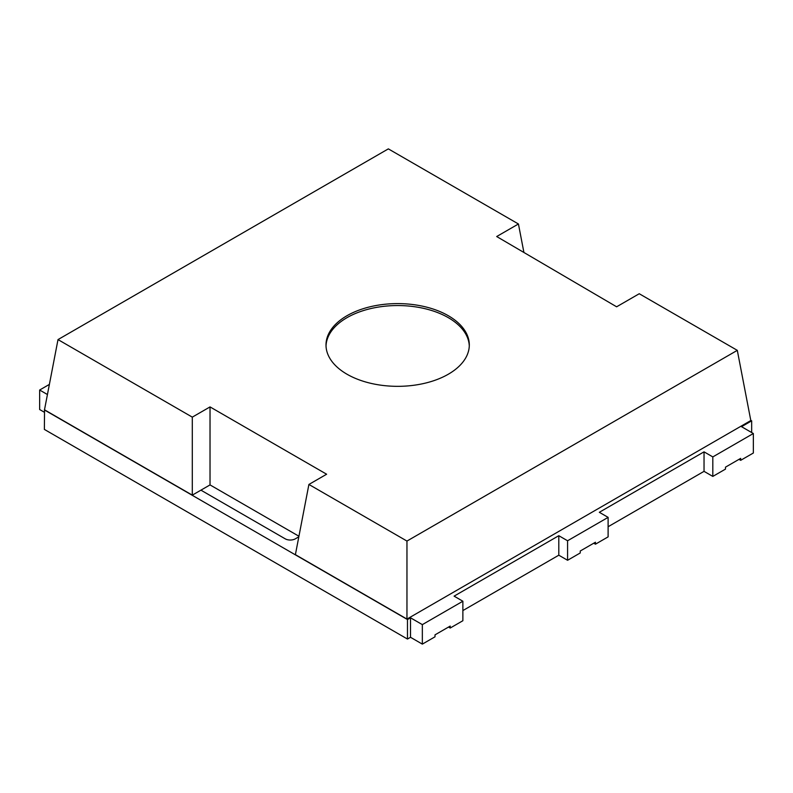 <?xml version="1.0" encoding="UTF-8"?>
<svg xmlns="http://www.w3.org/2000/svg" width="793" height="793" viewBox="0 0 793 793"><rect width="100%" height="100%" fill="white"/><g stroke="black" fill="none" stroke-linecap="round" stroke-linejoin="round"><path stroke-width="1.19" d="M346.987 374.217A71.648 41.365 180 0 1 326.002 344.975A71.648 41.365 180 0 1 370.232 306.752A71.648 41.365 180 0 1 448.313 315.723A71.648 41.365 180 0 1 469.307 344.975A71.648 41.365 180 0 1 425.068 383.188A71.648 41.365 180 0 1 346.987 374.217M469.287 345.946A71.648 41.365 0 0 0 448.313 317.666A71.648 41.365 0 0 0 371.015 308.517A71.648 41.365 0 0 0 326.022 345.946M44.537 409.822L44.378 429.419L407.473 639.049L410.516 637.294L410.516 617.797L409.842 617.41L740.85 426.297L741.524 426.693L751.665 420.835L750.763 420.32M751.665 432.542L751.665 420.835M308.903 484.454L406.958 541.064L737.302 350.347L639.247 293.737L616.617 306.802L496.696 236.532L518.434 223.983L388.342 148.876L58.008 339.592L192.302 417.138L210.026 406.908L326.627 474.224L308.903 484.454L295.392 554.654L406.958 619.065L409.842 617.41L422.342 624.626L462.874 601.223L462.874 620.721L450.206 628.036L448.521 627.065M44.517 409.812L192.302 495.139L200.996 490.124A7.167 4.134 0 0 0 201.779 490.649L285.202 538.824A7.167 4.134 0 0 0 295.343 538.824L298.832 536.802L295.343 538.824A7.167 4.134 180 0 1 285.202 538.824L201.779 490.649A7.167 4.134 180 0 1 200.996 490.124L210.026 484.91L298.941 536.246M44.378 409.922L407.473 619.551L410.516 617.797M407.473 639.049L407.473 619.551M406.958 541.064L406.958 619.065M462.874 601.223L454.092 596.148L558.797 535.701L567.58 540.767L608.112 517.373L599.33 512.298L704.035 451.841L712.818 456.917L753.35 433.513L740.85 426.297L750.812 420.548L737.302 350.347M210.026 406.908L210.026 484.91M192.302 417.138L192.302 495.139M58.008 339.592L44.497 409.793M518.434 223.983L523.915 252.481M704.035 451.841L704.035 471.349L712.818 476.415L725.486 469.109L725.486 467.156L740.682 458.384L740.682 460.327L738.997 459.355M558.797 535.701L558.797 555.199L567.58 560.274L580.248 552.959L580.248 551.006L595.444 542.234L595.444 544.186L593.759 543.205M410.516 637.294L422.342 644.124L435.01 636.809L435.01 634.856L450.206 626.083L450.206 628.036M753.35 433.513L753.35 453.011L740.682 460.327M712.818 456.917L712.818 476.415M704.035 471.349L608.112 526.73M608.112 517.373L608.112 536.871L595.444 544.186M567.58 540.767L567.58 560.274M558.797 555.199L462.874 610.58M422.342 624.626L422.342 644.124M49.384 384.407L39.65 390.027L39.65 409.525L44.378 412.261M39.65 390.027L47.431 394.527"/></g></svg>
